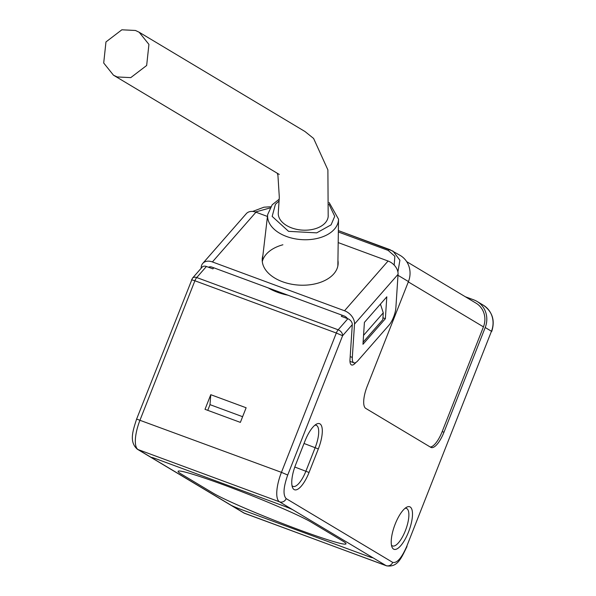 <?xml version="1.0" encoding="UTF-8"?>
<svg xmlns="http://www.w3.org/2000/svg" width="596" height="596" viewBox="0 0 596 596"><rect width="100%" height="100%" fill="white"/><g stroke="black" fill="none" stroke-linecap="round" stroke-linejoin="round"><path stroke-width="0.89" d="M293.217 510.027L372.314 557.387A8.009 0.477 21.5 0 1 372.694 557.707A8.009 0.477 21.5 0 1 367.59 556.18L240.307 509.148A8.009 0.477 21.5 0 1 230.89 505.125L151.786 457.773A8.009 0.477 21.5 0 1 151.414 457.445A8.009 0.477 21.5 0 1 156.51 458.98L283.793 506.011A8.009 0.477 21.5 0 1 293.217 510.027L372.314 557.387A8.009 0.477 21.5 0 1 372.694 557.707A8.009 0.477 21.5 0 1 367.59 556.18L240.307 509.148A8.009 0.477 -158.5 0 1 230.89 505.125L151.786 457.773A8.009 0.477 21.5 0 1 151.414 457.445A8.009 0.477 21.5 0 1 156.51 458.98L283.793 506.011A8.009 0.477 21.5 0 1 293.217 510.027L279.509 501.825A26.686 8.992 -69.7 0 1 281.439 472.352L136.618 419.07L192.448 278.19A5.334 3.77 41.2 0 1 196.732 277.542A5.334 1.795 110.3 0 0 194.892 280.768L191.495 279.748M212.899 493.004A73.39 4.358 -158.5 0 0 287.831 525.553A73.39 4.358 -158.5 0 0 346 543.85A73.39 4.358 -158.5 0 0 342.536 540.907L311.209 522.156A73.39 4.358 -158.5 0 0 236.269 489.599A73.39 4.358 -158.5 0 0 178.1 471.302A73.39 4.358 -158.5 0 0 181.571 474.245L212.899 493.004L181.571 474.245A73.39 4.358 21.5 0 1 178.1 471.302A73.39 4.358 21.5 0 1 236.269 489.599A73.39 4.358 21.5 0 1 311.209 522.156L342.536 540.907A73.39 4.358 21.5 0 1 346 543.85A73.39 4.358 21.5 0 1 287.838 525.56A73.39 4.358 21.5 0 1 212.899 493.004M135.463 30.47L121.852 29.8L105.961 41.936L103.704 63.012L113.464 75.178L117.159 76.951L130.77 77.622L146.661 65.486L148.925 44.409L139.166 32.244L135.463 30.47M262.888 255.46A38.032 23.676 3.8 0 0 262.233 258.969A38.032 23.676 3.8 0 0 282.452 281.714A38.032 23.676 3.8 0 0 338.126 263.946A38.032 23.676 3.8 0 0 337.932 260.377M282.891 244.777A38.032 23.676 3.8 0 0 262.292 261.592M354.516 324.06L398.061 274.316L395.878 307.67A13.343 4.492 -69.7 0 1 388.972 325.192L357.868 360.722A13.343 4.492 -69.7 0 1 353.927 362.822A13.343 4.492 -69.7 0 1 352.325 357.406L354.516 324.06A12.009 8.486 -138.8 0 0 344.525 310.762L212.407 261.942A12.009 8.486 -138.8 0 0 202.759 263.41L246.304 213.666A12.009 8.486 41.2 0 1 255.952 212.198L267.455 216.452M338.185 242.587L388.07 261.018L344.525 310.762M202.759 263.41A12.009 8.486 -138.8 0 0 201.187 267.403L201.128 268.274M208.473 267.239A5.334 3.77 41.2 0 1 212.064 267.157L344.063 315.932A5.334 3.77 41.2 0 1 347.475 318.599M398.061 274.316A12.009 8.486 -138.8 0 0 388.07 261.018M385.366 318.704L386.804 296.823L364.409 322.399L362.971 344.287L385.366 318.704L382.945 317.81M268.133 287.868A48.038 29.904 3.8 0 0 277.445 292.249A48.038 29.904 3.8 0 0 287.995 295.214A48.038 29.904 -176.2 0 1 277.445 292.249A48.038 29.904 -176.2 0 1 268.133 287.868M328.24 215.834A25.017 15.57 -176.2 0 1 328.217 216.199A25.017 15.57 -176.2 0 1 291.593 227.888A25.017 15.57 -176.2 0 1 278.287 212.928A25.017 15.57 -176.2 0 1 278.295 212.869M314.882 425.209A20.018 6.742 -69.7 0 1 316.252 425.298A20.018 6.742 -69.7 0 1 315.187 447.596L305.912 471.138A20.018 6.742 -69.7 0 1 293.098 486.403A20.018 6.742 -69.7 0 1 292.71 486.217A20.018 6.742 -69.7 0 1 291.995 485.584M405.071 508.299A20.018 6.742 -69.7 0 1 406.435 508.395A20.018 6.742 -69.7 0 1 406.822 508.582A20.018 6.742 -69.7 0 1 405.369 530.686A20.018 6.742 -69.7 0 1 392.563 545.943A20.018 6.742 -69.7 0 1 392.175 545.757A20.018 6.742 -69.7 0 1 391.46 545.131M408.513 532.027A22.685 7.644 -69.7 0 1 391.952 546.964A22.685 7.644 -69.7 0 1 395.2 524.055A22.685 7.644 -69.7 0 1 406.636 507.226A22.685 7.644 -69.7 0 1 408.513 532.027M355.901 362.457L355.536 362.875A13.343 4.492 -69.7 0 1 351.595 364.968A13.343 4.492 -69.7 0 1 351.335 364.849A13.343 4.492 -69.7 0 1 349.994 359.559L352.288 324.649A5.334 3.77 -138.8 0 0 347.848 318.741L341.359 316.342L342.298 315.277M213.837 267.805L212.899 268.87L206.417 266.479A5.334 3.77 -138.8 0 0 202.133 267.127L192.448 278.19M394.18 265.108L394.865 256.317L388.167 250.402A5.334 1.795 -69.7 0 1 389.747 249.568A5.334 1.795 -69.7 0 1 389.851 249.612L400.311 255.49A22.015 20.689 120.9 0 1 408.446 281.565L367.203 386.282A20.018 6.742 -69.7 0 0 365.75 408.394L430.759 447.313A20.018 6.742 -69.7 0 0 431.146 447.499A20.018 6.742 -69.7 0 0 443.96 432.242L485.211 327.517A22.015 20.689 120.9 0 0 477.068 301.442A22.015 20.689 120.9 0 0 473.82 299.885L465.334 296.748M430.223 446.993A20.018 6.742 110.3 0 0 442.187 431.586L483.438 326.869A20.018 18.811 -59.1 0 0 476.04 303.163L406.681 261.637M210.775 394.694L205.009 409.325L240.367 422.385L246.133 407.761L210.775 394.694L210.001 404.647L207.758 410.339M318.324 448.93L309.048 472.479A22.685 7.644 -69.7 0 1 292.487 487.416A22.685 7.644 -69.7 0 1 295.735 464.507L305.01 440.965A22.685 7.644 -69.7 0 1 316.446 424.128A22.685 7.644 -69.7 0 1 318.324 448.93L304.027 443.469M136.618 419.07C132.841 430.886 128.967 441.8 137.296 449.19A5.334 5.014 -59.1 0 0 138.086 449.563A26.686 8.992 -69.7 0 1 140.015 420.091L194.892 280.768L336.323 333.03A5.334 1.795 -69.7 0 1 338.163 329.797A5.334 3.77 41.2 0 1 342.603 335.712L287.719 475.027C283.398 487.245 282.876 495.105 286.177 498.606L392.69 562.378C396.958 563.406 401.652 558.042 406.763 546.294L491.462 331.264L485.211 327.517M389.635 249.538L338.364 230.592L393.025 251.125L399.909 260.236L397.897 271.925M210.001 404.647L242.609 416.701M363.113 342.171L382.826 319.65L383.273 312.833L380.434 304.094M383.273 312.833L363.56 335.354M212.407 261.942L255.952 212.198M352.325 357.406L350.187 356.617M209.442 266.881L208.972 267.418M329.014 204.309L334.721 216.326L331.085 224.848L316.707 232.865L288.561 231.345L272.171 216.408L275.419 204.279L279.07 201.023M329.126 202.491L338.528 219.186A35.514 22.104 -176.2 0 1 334.423 229.155A35.514 22.104 -176.2 0 1 293.284 238.452A35.514 22.104 -176.2 0 1 267.678 214.545L262.24 261.026M309.048 472.479L294.796 467.033M206.417 266.479L196.732 277.542L338.163 329.797L347.848 318.741M442.187 431.586L443.96 432.242M245.105 513.573A26.686 8.992 -69.7 0 1 244.591 513.327A5.334 5.014 120.9 0 1 243.809 512.955L386.536 565.835A26.686 8.992 -69.7 0 1 386.022 565.589L244.591 513.327L230.89 505.125M151.786 457.773L138.086 449.563L279.509 501.825A5.334 5.014 -59.1 0 0 286.177 498.606M352.288 324.649L342.603 335.712L336.323 333.03L281.439 472.352L287.719 475.027M255.401 212.012L270.197 207.915M408.32 281.893L483.438 326.869M408.446 281.565L397.994 275.307M406.763 546.294L491.462 331.264A22.015 20.689 -59.1 0 0 483.326 305.189L477.068 301.442M372.314 557.387L386.022 565.589A5.334 5.014 120.9 0 0 392.69 562.378M338.342 231.993L388.167 250.402M278.287 212.981L279.308 197.179L277.93 175.38L277.244 173.227M113.464 75.178L279.271 174.442M328.187 216.571L327.889 169.897L313.608 138.458L304.973 131.515L139.166 32.244M349.979 361.362L353.927 362.822M279.189 199.213L272.201 204.771L267.678 214.545M338.528 219.186L337.85 265.987M137.296 449.19L243.809 512.955M270.651 206.775L263.961 207.192L252.63 211.446M210.06 266.807L209.39 267.574M386.536 565.835C397.986 567.615 401.421 557.565 407.016 546.51M491.715 331.48C495.239 320.447 492.438 311.686 483.326 305.189"/></g></svg>
